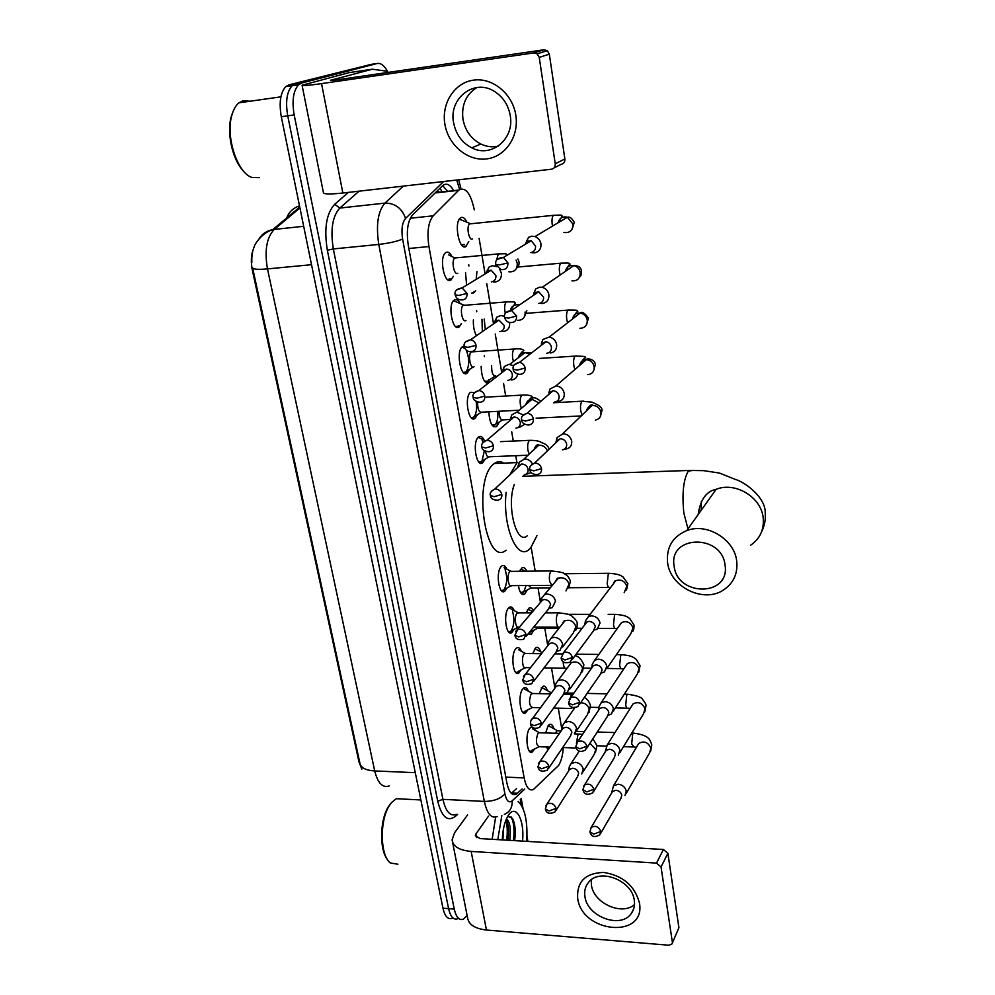 <?xml version="1.0" encoding="UTF-8"?>
<svg xmlns="http://www.w3.org/2000/svg" width="995" height="995" viewBox="0 0 995 995"><rect width="100%" height="100%" fill="white"/><g stroke="black" fill="none" stroke-linecap="round" stroke-linejoin="round"><path stroke-width="1.49" d="M453.359 276.349L450.884 279.993C444.367 284.707 438.894 257.755 445.437 252.854L446.046 252.431C448.011 251.524 449.902 252.742 451.705 256.113M461.444 323.537L459.143 326.969C452.65 332.119 447.364 305.067 453.981 300.254L454.392 299.943C456.394 298.898 458.285 300.08 460.076 303.512M469.379 369.804L467.252 373.038C460.772 378.635 455.673 351.434 462.364 346.708L464.18 346.049M477.177 415.164L475.137 418.261C468.682 424.094 463.857 396.868 470.573 392.266L474.391 392.652M484.826 459.653L482.762 462.725C476.418 468.309 471.978 441.792 478.508 437.041L478.632 436.942C480.66 435.599 482.513 436.693 484.204 440.225M506.965 588.132L504.788 591.229C498.893 596.017 495.435 571.938 501.269 566.491L501.89 565.931C503.793 564.799 505.472 565.894 506.928 569.227M514.092 629.362L511.865 632.497C506.132 637.049 502.96 613.691 508.582 608.044L509.353 607.336C511.206 606.266 512.823 607.36 514.204 610.631M521.057 669.933L518.818 673.018C513.246 677.346 510.335 654.673 515.746 648.839L516.679 647.981C518.482 646.974 520.049 648.068 521.355 651.265M527.885 709.796L525.658 712.83C520.236 716.922 517.574 694.896 522.798 688.901L523.867 687.893C525.621 686.936 527.126 688.03 528.357 691.164M534.601 748.949L532.375 751.921C527.101 755.79 524.676 734.397 529.713 728.253L531.915 726.748M468.769 241.611L465.896 246.499C459.304 251.063 453.67 223.042 460.25 218.092L460.934 217.619C463.073 216.736 465.088 218.303 466.966 222.283M473.831 292.779L471.68 293.052M466.605 285.179L465.536 272.593M476.418 335.713C474.142 331.484 473.135 326.223 473.384 319.917M488.222 383.249C483.906 382.702 481.543 377.055 481.145 366.309M499.03 422.415L496.617 426.569C492.264 427.925 489.652 422.999 488.794 411.806M527.176 590.11L524.626 594.177C521.728 595.47 519.639 592.61 518.37 585.582M519.589 571.279L521.828 567.996C523.668 566.901 525.298 567.971 526.728 571.205M533.905 630.171L531.33 634.238L528.245 633.728M526.144 612.833L528.892 608.181C530.571 607.199 532.076 608.094 533.407 610.868M532.698 653.615L535.832 647.658C537.785 646.613 539.427 648.006 540.745 651.837M539.862 708.614L539.576 707.706M539.203 693.652L542.648 686.438C544.551 685.443 546.131 686.836 547.374 690.605M548.096 749.77L546.516 746.971M545.646 732.954L548.096 725.753L549.327 724.534C551.193 723.601 552.71 724.982 553.892 728.688M474.304 209.845C470.685 193.241 465.548 186.65 458.882 190.07L433.173 215.828C428.273 221.997 426.867 232.233 428.944 246.549L524.154 777.916C526.156 787.431 529.265 791.286 533.469 789.458L558.618 765.441C561.192 761.349 562.747 755.392 563.307 747.556M253.588 248.389C251.101 254.471 250.678 261.673 252.32 269.993L358.946 761.834L361.844 769.147M441.258 192.271L436.581 191.55M561.864 729.422L558.282 708.179M554.849 687.806L551.516 668.018M547.698 645.382L544.8 628.144M540.409 602.149L538.021 587.921M535.186 571.118L531.193 547.412M516.903 462.613L515.733 455.71M513.271 441.071L511.716 431.818M509.751 420.164L509.639 419.517M505.684 396.022L503.557 383.411M501.691 372.317L495.236 334.022M493.458 323.474L486.742 283.637M485.05 273.613L479.105 238.315M534.203 728.24L535.235 730.355M475.635 290.577L474.217 292.505L472.314 292.654M452.103 918.31C447.924 919.728 444.877 916.358 442.962 908.199L448.596 908.634C450.499 916.818 453.533 920.188 457.7 918.758C453.533 920.188 450.499 916.818 448.596 908.634L287.729 115.83C285.329 101.689 286.821 91.627 292.207 85.669L295.279 83.953L372.18 64.24M252.618 267.929L359.979 763.551C361.023 767.916 365.936 770.379 374.705 770.938C377.801 783.202 382.652 788.189 389.256 785.901M442.962 908.199L281.299 116.713C278.886 102.597 280.391 92.56 285.814 86.59L288.898 84.873L371.172 64.389L295.279 83.953L292.207 85.669C286.821 91.627 285.329 101.689 287.729 115.83L448.596 908.634L454.255 909.082L294.172 114.947C291.784 100.769 293.276 90.707 298.624 84.737L301.684 83.02L377.142 63.506C380.786 62.809 384.306 65.521 387.677 71.652M467.14 915.549L463.297 919.218C459.168 920.649 456.158 917.278 454.255 909.082M521.193 798.438L522.984 808.425M488.955 382.689L488.495 380.028M484.503 356.72L484.316 355.663M476.792 311.783L476.58 310.577M473.558 292.94L473.396 291.983M468.931 265.964L468.695 264.633M453.72 190.642C450.063 184.448 446.419 182.732 442.812 185.505L412.676 214.833C407.639 220.989 406.184 231.213 408.311 245.516L506.828 782.704C508.868 792.157 512.039 795.988 516.33 794.172L522.201 788.936M442.638 185.655L447.626 191.314M516.455 788.674L511.343 793.363M639.424 902.863C646.24 939.006 582.075 933.584 577.672 898.336C576.677 881.682 585.346 873.05 603.691 872.428C622.795 875.513 634.71 885.662 639.424 902.863M584.96 896.657C587.336 917.017 621.315 929.305 631.477 913.223C634.064 909.505 634.997 905.176 634.275 900.239C632.148 880.314 599.425 867.69 588.542 882.366C585.284 886.346 584.09 891.11 584.96 896.657M634.487 904.567C621.813 916.022 593.58 903.137 591.416 885.102L591.241 879.829M520.261 799.321L521.305 805.092M527.002 836.546L527.885 841.434M467.575 814.942L454.591 832.728L452.091 839.855C452.936 846.459 459.28 850.315 471.145 851.421L656.501 863.1L663.391 849.494L480.112 838.586L475.312 835.688L475.896 833.972L488.557 816.062M452.563 842.218L467.501 917.378C468.446 924.454 474.764 928.671 486.455 930.026L668.926 945.238L672.023 943.894L678.913 927.663L672.247 943.384M663.391 849.494L667.881 853.3L661.041 866.956L672.346 942.091M661.041 866.956L656.501 863.1M667.881 853.3L678.913 927.663M397.888 864.207L390.475 863.026C380.277 856.135 379.406 821.372 389.057 806.074L391.408 802.654L396.259 798.711L402.726 799.035M518.096 801.361C524.937 808.127 527.823 821.46 526.716 841.36M502.288 839.904C502.686 829.855 504.564 821.895 507.935 816.012L508.47 815.179C515.957 803.462 524.788 820.34 522.512 841.111M508.022 840.253C509.253 831.248 508.669 824.569 506.256 820.203M509.726 840.352C511.094 829.009 510.012 821.833 506.48 818.823M502.923 839.942L503.47 828.798M514.651 840.638C515.883 830.763 515.111 823.325 512.338 818.338L507.761 816.298M497.774 839.643L501.828 815.49M492.152 839.307L495.622 817.144M386.993 858.809C379.344 848.785 380.003 820.191 388.125 807.144L390.376 803.873M507.487 840.215L507.176 822.007M514.291 840.626L513.718 821.298M506.642 840.166C507.674 832.579 507.425 825.937 505.87 820.253M513.432 840.576C514.713 829.905 513.893 821.969 510.982 816.758M725.094 565.384C722.196 533.656 668.366 534.8 674.112 565.968C677.01 596.888 730.056 596.789 725.094 565.384M667.57 562.411C666.289 547.238 672.67 536.628 686.724 530.609C707.047 522.462 734.832 539.551 736.76 561.553C737.83 573.792 733.439 583.257 723.601 589.923C703.639 603.629 669.996 586.926 667.57 562.411M525.584 476.207L523.78 475.374M509.627 475.075L517.139 462.6L494.316 463.496C497.45 461.207 500.622 461.083 503.843 463.123M534.825 474.59L535.31 475.871M536.939 535.696L530.596 548.108L528.693 549.825C516.616 560.421 502.313 525.41 506.144 492.314M506.107 550.185C485.697 567.809 472.376 480.573 493.445 464.217L494.316 463.496M514.328 484.453C506.156 505.311 516.492 545.596 527.163 535.882M550.757 726.897L547.859 726.101M557.996 730.827L556.839 730.79L555.359 733.253M624.984 795.552L626.265 791.087C625.208 787.082 622.497 784.781 618.144 784.197L613.48 785.863L611.602 793.052M600.719 833.312L620.88 798.5L621.813 795.254C621.054 792.356 619.089 790.689 615.93 790.266L612.534 791.473L611.676 792.94M547.188 748.489L548.705 748.899M544.203 688.826L541.168 688.03M551.491 692.682L549.302 693.863M618.343 755.106L619.897 750.255C618.828 746.175 616.092 743.862 611.701 743.315L607.286 744.795L605.097 752.145M593.828 791.137L614.251 757.829L615.383 754.297C614.611 751.349 612.621 749.67 609.438 749.26L606.229 750.342L605.147 752.071M537.536 650.083L535.298 648.864L534.352 649.287M608.405 715.218L611.527 713.9L613.405 708.639C612.323 704.497 609.562 702.159 605.134 701.649L601.042 702.905L598.978 706.773L598.455 710.48M586.814 748.091L607.447 716.375L608.828 712.557C608.032 709.547 606.042 707.855 602.821 707.47L599.836 708.403L598.492 710.43M530.733 610.631L528.395 609.388L527.412 609.86M601.552 673.018L604.5 671.923L606.788 666.227C605.694 661.998 602.908 659.635 598.443 659.163L594.736 660.195L592.261 664.262L591.677 668.018M579.65 704.174L600.47 674.137L602.137 669.996C601.341 666.924 599.313 665.22 596.08 664.871L593.381 665.618L591.702 667.993M528.83 633.019L529.738 632.683M535.919 627.074L538.084 628.119L559.016 628.206M520.522 592.498L523.78 591.913L526.069 585.533M523.805 570.471L521.355 569.202L520.348 569.7M594.525 629.997L597.261 629.138L600.047 622.969C598.928 618.666 596.117 616.291 591.615 615.855L588.393 616.639L585.433 620.868L584.774 624.748M572.349 659.324L593.281 631.079L595.321 626.589C594.512 623.467 592.473 621.751 589.202 621.427L586.851 621.999L584.786 624.736M528.519 585.52L531.355 587.958L550.21 587.834M491.978 424.977L494.863 425.039L495.659 424.206C497.512 421.32 498.196 417.029 497.724 411.333M565.347 449.106L565.956 449.056C570.085 448.16 572.001 445.511 571.702 441.121C570.508 436.482 567.585 434.031 562.921 433.77L557.175 437.514L556.516 440.785M562.461 449.852C565.471 449.205 566.876 447.29 566.653 444.093C565.782 440.723 563.667 438.944 560.284 438.758L556.118 441.469L555.683 442.937M499.08 411.271C499.353 417.614 500.721 420.475 503.171 419.84L510.037 419.504M484.515 381.147L487.463 381.209L494.938 376.172M557.847 401.557C562.386 400.848 564.526 398.099 564.24 393.311C563.158 388.846 560.396 386.371 555.969 385.886L550.011 389.033L548.929 392.776M554.489 402.079C557.772 401.557 559.314 399.567 559.115 396.109C558.319 392.851 556.304 391.06 553.071 390.712L548.792 392.988L550.011 389.033M491.629 365.625C491.542 372.802 492.923 376.209 495.771 375.861M482.351 331.609L481.99 319.246M550.21 353.026C554.775 352.242 556.926 349.394 556.64 344.519C555.695 340.377 553.208 337.902 549.178 337.081L542.86 339.482L541.268 345.389M546.752 353.287C550.073 352.715 551.628 350.65 551.417 347.118C550.732 344.096 548.917 342.292 545.969 341.72L541.429 343.449L542.86 339.482M484.204 319.084L485.324 329.556M541.168 303.463L542.399 303.475C547.014 302.604 549.165 299.682 548.867 294.682C548.058 290.863 545.832 288.401 542.2 287.331L539.825 287.145L535.733 288.898L533.32 295.44M538.867 303.463C542.213 302.828 543.78 300.701 543.556 297.082L538.693 291.734L534.029 292.878L535.733 288.898M476.928 271.573L476.195 279.334M461.344 244.633L464.553 244.583M463.272 220.753L459.964 219.385L458.906 219.932M470.884 223.552L469.565 223.9C466.133 226.499 469.043 241.325 472.513 238.962M531.827 252.655L534.427 252.867C539.079 251.922 541.243 248.899 540.932 243.8C540.223 240.255 538.245 237.855 535.011 236.574L531.803 236.188L528.569 237.332L525.223 244.335M530.82 252.568C534.191 251.884 535.758 249.695 535.521 245.989L531.206 240.74L526.566 241.287L528.569 237.332M532.524 728.775L539.054 732.556L537.897 733.402C535.534 740.678 536.031 745.118 539.402 746.723L549.961 747.096M539.837 732.768L539.054 732.556M581.702 773.998L583.257 769.172C582.174 765.167 579.488 762.891 575.185 762.319L570.981 763.675L569.302 766.809L568.63 770.963M556.018 810.328L577.535 776.734L578.667 773.227C577.871 770.329 575.931 768.675 572.809 768.264L569.749 769.247L568.68 770.876M529.589 751.362L530.882 751.088M525.609 689.622L523.333 688.316M532.984 693.515L531.056 694.075C528.619 701.413 529.166 705.903 532.661 707.544L540.509 707.731M574.662 733.564L576.515 728.352C575.421 724.285 572.71 721.984 568.381 721.45L564.463 722.619L562.486 725.902L561.752 730.069M548.73 768.165L570.496 736.064L571.851 732.283C571.055 729.335 569.09 727.668 565.944 727.283L563.095 728.129L561.789 730.019M522.773 712.308L524.141 712.01M518.569 649.735L525.099 653.329L524.079 654.026C521.069 657.334 522.686 670.07 525.808 667.645L530.509 667.707M525.982 653.541L525.099 653.329M564.439 693.403L567.424 692.371L569.65 686.761C568.543 682.607 565.794 680.294 561.429 679.809L557.872 680.767L555.546 684.187L554.737 688.416M541.305 725.144L563.294 694.634L564.911 690.555C564.103 687.545 562.113 685.866 558.954 685.505L556.354 686.214L554.75 688.391M515.833 672.545L517.288 672.21M508.781 632.061L511.144 630.929C514.253 625.482 514.701 618.915 512.5 611.204M511.393 609.127L508.855 607.746M518.868 612.833L516.977 613.243C513.855 616.452 515.621 629.574 518.818 627.012L519.838 627.012M557.175 651.215L559.986 650.394L562.648 644.362C561.516 640.133 558.755 637.795 554.352 637.347L551.205 638.106L548.394 642.086M533.718 681.264L555.894 652.397L557.834 648.019C557.013 644.959 555.011 643.268 551.827 642.932L549.526 643.479L547.586 645.954L548.494 641.626M501.604 590.831L504.055 589.637C507.164 584.003 507.525 577.336 505.124 569.625M504.067 567.735L510.622 571.142L509.738 571.702C506.492 574.799 508.433 588.331 511.716 585.632L551.441 585.358M511.604 571.366L510.622 571.142M549.75 608.219L552.337 607.597L555.521 601.129C554.364 596.838 551.578 594.475 547.138 594.065L544.501 594.612L541.131 599.015M525.994 636.477L548.307 609.338L550.621 604.649C549.787 601.527 547.76 599.823 544.551 599.512L542.611 599.923L515.684 631.427M541.33 598.169L540.273 602.696M479.304 462.476L481.978 461.083L484.354 450.76M483.048 442.352L482.053 440.064M481.232 438.795L478.197 437.327M532.424 463.794C530.621 460.648 528.022 459.056 524.626 459.006L519.303 462.14L518.432 465.672M524.315 474.851C527.101 474.155 528.37 472.289 528.109 469.279C527.238 465.983 525.149 464.23 521.853 464.018L517.997 466.294L517.475 467.712M485.548 451.394C486.381 455.859 487.737 457.65 489.59 456.767L528.084 455.2M527.126 474.018L531.156 472.488M471.593 418.062L474.329 416.606C476.493 413.024 477.103 407.987 476.157 401.482M523.221 414.878L516.815 412.154L511.84 414.815L510.584 418.684M515.932 428.136C519.079 427.601 520.534 425.673 520.298 422.315C519.427 418.982 517.338 417.216 514.042 417.017L510.385 418.945L511.84 414.815M477.612 402.079C477.563 409.306 479.005 412.676 481.928 412.166L519.203 410.214M519.365 427.477L524.713 424.293M463.745 372.802L466.543 371.272C469.516 364.966 469.404 357.901 466.207 350.066M464.677 348.001L461.941 347.106L464.901 348.449M513.706 365.7L508.843 364.357L504.353 366.496L502.612 372.118M507.848 380.388C511.082 379.854 512.574 377.851 512.326 374.394C511.554 371.259 509.639 369.481 506.592 369.046L502.686 370.6L504.353 366.496M515.87 348.897L471.319 351.907C467.6 354.556 470.424 369.866 474.043 366.757M511.455 379.99C514.9 379.58 516.977 377.627 517.674 374.132M456.979 302.157L453.571 300.652M464.677 305.142L463.11 305.415C459.429 308.102 462.352 323.338 465.983 320.477M504.477 316.248L500.709 315.552L496.816 317.169L494.428 323.263M502.873 331.534L503.37 331.522C507.86 330.713 509.925 327.865 509.589 322.977L509.477 322.417M499.689 331.658C502.935 331.074 504.44 329.009 504.191 325.464L498.968 320.129L494.925 321.248L496.816 317.169M455.747 326.646L457.426 326.248M447.601 279.595L449.553 278.998M448.546 254.77L454.727 257.979C451.096 260.715 454.118 275.889 457.762 273.277M456.207 257.643L455.287 257.63M496.629 266.61L492.401 265.74L489.229 266.859L486.058 273.326M493.383 281.971L495.124 282.033C499.639 281.15 501.729 278.214 501.38 273.227L499.577 269.098M491.356 281.908C494.639 281.262 496.144 279.135 495.883 275.515L491.157 270.23L487.065 270.889L489.229 266.859M515.82 115.221C519.278 136.539 505.311 156.874 486.455 158.926C467.65 161.277 448.372 145.22 444.914 124.375C441.183 103.579 454.379 82.684 473.521 80.135C492.6 77.274 512.649 93.866 515.82 115.221M453.62 122.833C455.934 134.362 461.978 142.695 471.767 147.832C491.256 158.304 514.726 139.089 510.236 115.519C508.346 105.109 503.171 97.137 494.726 91.615C474.478 77.996 448.397 98.343 453.62 122.833M498.109 146.215C492.264 147.434 486.518 146.7 480.883 144.039C471.22 138.977 465.25 130.755 462.986 119.375C461.282 105.209 465.884 94.6 476.804 87.535M349.158 72.61L302.07 85.234C301.672 86.055 308.164 85.508 321.547 83.617L533.83 52.909L544.004 49.787L334.407 80.209L330.502 80.272L372.329 69.215L349.158 72.61M302.132 85.495L323.387 192.47C323.201 194.236 329.681 194.423 342.852 193.018L551.441 169.225C554.14 168.615 555.409 166.799 555.247 163.789L564.874 158.989C565.036 161.961 563.779 163.74 561.105 164.349L554.028 167.919M544.004 49.787L547.3 50.683L549.315 54.178L539.228 57.374L555.247 163.789M539.228 57.374L537.163 53.817L533.83 52.909M549.315 54.178L564.874 158.989M388.237 72.399L386.893 71.205L372.329 69.215M259.359 177.632L252.183 177.508C237.556 173.565 225.268 136.688 231.897 115.109C233.477 109.475 235.827 105.383 238.937 102.821L243.103 100.682L250.031 101.241M243.377 170.929C232.569 160.158 226.412 132.882 231.3 116.415L233.24 111.129M440.064 188.167L442.116 191.935M450.113 278.612L450.387 280.229M458.384 325.614L458.658 327.231M466.493 371.695L466.779 373.324M505.808 777.12L524.154 777.916M408.858 248.501L428.944 246.549M410.301 218.228L433.173 215.828M435.151 192.943L458.596 190.343M252.568 267.742C253.028 269.346 257.991 269.732 267.481 268.899L374.705 770.938L415.276 772.68M259.11 238.775C262.207 233.825 266.747 230.778 272.729 229.646L274.284 229.422C266.61 237.444 264.347 250.603 267.481 268.899L311.522 264.695M299.93 207.943L274.284 229.422L303.686 226.3M286.684 217.98C289.048 211.885 293.326 207.855 299.507 205.865M281.299 116.713L294.172 114.947M288.898 84.873L301.684 83.02M457.625 814.407L455.287 816.472C447.489 822.007 441.643 816.92 437.738 801.211L327.355 250.28C323.885 228.763 326.335 213.427 334.706 204.273L348.412 192.383M377.142 63.506L371.172 64.389M497.251 816.534C491.406 818.922 487.102 813.873 484.329 801.41L442.912 799.346C445.797 811.696 450.3 816.696 456.431 814.345M443.658 181.513L405.587 218.415C402.167 222.569 401.184 229.435 402.614 239.036L504.9 793.886C500.485 798.823 493.632 801.336 484.329 801.41L378.796 244.434C375.836 225.081 377.889 211.313 384.941 203.104L339.817 208.067C332.442 216.213 330.278 229.845 333.337 248.937L442.912 799.346L437.738 801.211M405.587 218.415C401.856 208.179 394.965 203.079 384.941 203.104L403.336 186.115M359.058 191.164L339.817 208.067L334.706 204.273M402.614 239.036C397.042 241.424 389.095 243.215 378.796 244.434L333.337 248.937L327.355 250.28M504.9 793.886C506.492 800.938 508.905 803.264 512.139 800.863L524.763 789.06M459.653 189.473L456.693 180.033M455.523 814.731L455.287 816.472M512.139 800.863C512.487 807.48 509.875 811.982 504.328 814.383M460.859 188.117L458.683 179.796M511.791 792.978L517.574 793.251M471.145 851.421L486.455 930.026M475.896 833.972L476.605 837.628M701.226 510.261L701.351 501.43M750.603 545.235C759.944 538.792 764.148 529.775 763.227 518.171C761.536 497.326 735.417 481.406 716.151 489.316L686.724 530.609M693.801 470.349L688.329 471.07C683.391 479.602 681.898 493.57 683.839 512.997L687.968 528.867M590.047 832.392C591.49 836.944 594.761 837.728 599.873 834.755L600.818 831.434C598.654 826.559 595.458 825.228 591.217 827.442L590.47 828.561M600.818 831.434L593.754 834.133L589.935 831.783L591.217 827.442L612.534 791.473M634.35 733.166L632.721 733.8L631.688 743.862L634.014 747.021L636.452 747.27M626.104 793.624L649.673 752.755L650.854 748.029C647.981 742.071 643.914 740.566 638.69 743.526L637.509 745.504M583.058 790.241C584.239 794.507 587.485 795.378 592.784 792.853L593.928 789.234C591.888 784.433 588.729 783.04 584.451 785.067L583.518 786.348M593.928 789.234L586.776 791.896L582.946 789.669L584.451 785.067L606.229 750.342M628.405 694.286L626.788 694.846L625.718 704.908C626.29 707.669 627.111 708.776 628.181 708.204L630.233 708.365M619.748 752.817L643.566 713.788L645.009 708.689C642.285 702.831 638.293 701.251 633.019 703.95L631.551 706.288M575.918 747.245C577.15 751.499 580.346 752.456 585.495 750.118L586.901 746.188C584.985 741.486 581.888 740.031 577.585 741.822L576.416 743.302M586.901 746.188L579.662 748.8L575.806 746.698L577.585 741.822L599.836 708.403M622.348 654.698L620.743 655.183L619.649 665.232C620.258 668.143 621.116 669.287 622.223 668.677L623.865 668.764M613.281 711.201L637.285 674.137L639.051 668.64C636.501 662.906 632.584 661.24 627.298 663.64L625.469 666.376M568.642 703.378C569.675 707.383 572.809 708.44 578.02 706.525L579.724 702.271C577.958 697.682 574.936 696.152 570.645 697.694L569.19 699.361M579.724 702.271L572.399 704.833L568.543 702.856L570.645 697.694L593.381 665.618M616.179 614.375L614.587 614.786L613.48 624.835C614.114 627.895 615.01 629.089 616.179 628.442L617.323 628.479M606.689 668.764L630.83 633.765L632.994 627.833C630.631 622.261 626.813 620.494 621.539 622.559L619.276 625.743M561.205 658.615C562.187 662.471 565.222 663.628 570.322 662.061L572.399 657.459C570.794 653.006 567.859 651.402 563.605 652.658L561.814 654.523M572.399 657.459L564.986 659.959L561.118 658.13L563.605 652.658L586.851 621.999M609.885 573.307L608.318 573.655L607.186 583.692C607.858 586.901 608.791 588.157 610.01 587.473L610.607 587.473M624.176 592.659L626.813 586.279C624.649 580.881 620.967 579.028 615.756 580.719L612.97 584.376M529.9 470.013C530.447 473.011 532.897 474.528 537.25 474.553C540.36 473.906 541.79 471.928 541.541 468.62C540.571 465.001 538.27 463.148 534.651 463.073L530.783 465.511M541.541 468.62L533.755 470.871L529.837 469.665C529.066 467.09 530.671 464.901 534.651 463.073L560.023 438.77M583.505 401.147L582.05 401.234C580.582 403.174 580.16 406.507 580.806 411.233L582.162 415.151M595.42 420.064C599.376 419.169 601.229 416.619 600.98 412.428L600.893 411.967C599.55 407.639 596.701 405.475 592.323 405.462C589.09 405.96 587.149 407.813 586.503 411.01M521.654 420.325C521.927 422.912 524.178 424.492 528.42 425.039C531.964 424.629 533.631 422.564 533.419 418.858C532.574 415.487 530.472 413.609 527.126 413.236L522.624 415.686M533.419 418.858L525.534 421.047L521.591 420.002C520.907 416.868 522.748 414.616 527.126 413.236L553.071 390.712M576.578 356.023L575.11 356.098C573.655 357.989 573.244 361.309 573.891 366.036L574.936 369.493M587.734 374.655C592.236 374.07 594.388 371.421 594.177 366.72L594.102 366.247C592.933 362.242 590.333 360.041 586.304 359.668C582.585 359.879 580.346 361.819 579.587 365.476M513.233 369.555C513.445 371.919 515.497 373.535 519.402 374.369C523.37 374.269 525.273 372.142 525.111 368.013C524.377 364.879 522.487 363.001 519.427 362.379L514.303 364.755M525.111 368.013L517.126 370.128L513.171 369.269C512.45 365.812 514.527 363.523 519.427 362.379L545.969 341.72M569.513 310.005L568.008 310.092C566.578 311.982 566.192 315.253 566.839 319.942L567.598 322.79M579.898 328.275C584.936 328.064 587.386 325.34 587.249 320.116L587.162 319.631C586.154 315.937 583.816 313.736 580.172 313.052C575.993 312.903 573.456 314.88 572.535 318.96M504.614 317.654C505.758 320.763 507.612 322.392 510.211 322.529C514.589 322.778 516.716 320.614 516.616 316.049L511.542 310.465L505.808 312.691M516.616 316.049L508.52 318.077L504.564 317.417C503.856 313.549 506.181 311.236 511.542 310.465L538.693 291.734M562.299 263.078L560.757 263.19C559.364 265.043 558.991 268.302 559.65 272.941L560.135 275.006M571.938 280.876C577.486 281.112 580.222 278.351 580.184 272.58L580.097 272.083C579.214 268.675 577.137 266.511 573.866 265.578C569.339 265.006 566.503 266.958 565.371 271.411M495.808 264.608L500.871 269.496C505.597 270.13 507.96 267.941 507.935 262.916L503.42 257.444L497.139 259.459M507.935 262.916L499.739 264.869L495.771 264.409C495.025 260.205 497.575 257.879 503.42 257.444L531.206 240.74M554.936 215.206L553.369 215.343C552.014 217.184 551.665 220.405 552.312 225.007L552.536 226.089M563.891 232.469C569.874 233.191 572.909 230.392 572.971 224.074L567.361 217.221C562.598 216.189 559.501 218.042 558.083 222.768M545.484 809.383C546.504 813.487 549.675 814.345 554.974 811.945L556.13 808.35C554.128 803.686 551.056 802.293 546.902 804.171L545.969 805.415M556.13 808.35L549.016 811L545.372 808.836L546.902 804.171L569.749 769.247M579.774 734.024L577.921 734.658L576.491 743.141M583.095 771.821L594.239 754.334L595.781 749.583L589.973 743.24M538.084 767.244C539.054 771.225 542.175 772.157 547.449 770.043L548.83 766.162C546.951 761.573 543.929 760.13 539.763 761.809L538.618 763.215M548.83 766.162L541.641 768.774L537.984 766.722L539.763 761.809L563.095 728.129M573.058 694.274L571.366 694.933L570.21 698.017M576.366 731.039L587.473 714.597L589.227 709.062C587.846 704.957 584.973 702.856 580.645 702.744M570.421 706.313L574.202 708.614M530.546 724.26C531.492 728.191 534.564 729.198 539.738 727.32L541.392 723.141C539.638 718.651 536.678 717.134 532.512 718.589L531.131 720.169M541.392 723.141L534.116 725.691L530.434 723.763C530.559 720.902 531.255 719.186 532.512 718.589L556.354 686.214M569.513 689.46L580.508 674.137L582.635 668.192C580.222 662.608 576.391 660.804 571.167 662.782L568.978 665.742M563.145 661.687L563.444 664.722C564.128 667.72 565.085 668.876 566.354 668.23L567.113 668.254M522.848 680.418C523.631 684.1 526.616 685.207 531.815 683.739L533.793 679.237C532.176 674.871 529.303 673.292 525.173 674.498L523.482 676.239M533.793 679.237L526.43 681.749L522.748 679.946L525.173 674.498L549.526 643.479M559.7 612.858L557.884 613.256C556.404 615.669 555.981 619.089 556.615 623.504C557.337 626.651 558.344 627.87 559.663 627.173L559.824 627.173M562.536 647.061L573.356 632.919L575.906 626.551C573.68 621.129 569.973 619.238 564.787 620.88L562.125 624.263M514.987 635.681C515.684 639.188 518.582 640.394 523.681 639.275L526.044 634.449C524.576 630.233 521.803 628.579 517.736 629.512L514.9 635.233L518.594 636.899L526.044 634.449M552.747 570.943L550.956 571.267C549.439 573.605 549.016 577.013 549.663 581.515L552.101 585.607M565.993 590.918L569.053 584.115C567.013 578.891 563.444 576.913 558.357 578.194L555.148 581.988M490.448 495.833C490.821 498.719 493.321 500.162 497.948 500.174C500.821 499.465 502.114 497.55 501.828 494.44C500.771 490.771 498.433 488.955 494.801 489.005L491.356 491.269M501.828 494.44L494.105 496.704L490.373 495.485C489.503 493.296 490.97 491.132 494.801 489.005L521.343 464.068M531.069 440.312L529.365 440.424C527.748 442.489 527.288 445.897 527.984 450.635L529.216 454.143M547.412 450.847C545.646 446.929 542.748 445.063 538.705 445.275L533.407 450.225M481.916 447.24C481.966 449.69 484.304 451.195 488.931 451.78C492.189 451.257 493.682 449.255 493.421 445.785C492.488 442.327 490.311 440.486 486.891 440.263L482.911 442.551M493.421 445.785L485.585 447.986L481.854 446.917C480.908 444.466 482.587 442.253 486.891 440.263L514.042 417.017M523.544 395.052L521.877 395.114C520.236 397.092 519.763 400.487 520.472 405.301L521.405 408.336M538.967 402.963L531.989 399.318C528.731 399.617 526.703 401.358 525.882 404.517M473.21 397.602C473.284 399.915 475.448 401.47 479.714 402.291C483.359 402.005 485.062 399.928 484.814 396.085C483.993 392.838 482.003 390.985 478.831 390.513L474.304 392.776M484.814 396.085L476.891 398.211L473.147 397.316C472.277 394.306 474.167 392.042 478.831 390.513L506.592 369.046M518.805 357.379C519.452 354.78 521.144 352.466 523.88 350.427C522.711 349.009 519.477 348.536 514.154 348.984C512.549 350.949 512.102 354.307 512.811 359.071L513.47 361.483M529.738 354.357L525.136 352.504C521.492 352.528 519.191 354.307 518.221 357.827M464.304 346.894C465.386 349.979 467.389 351.571 470.299 351.683C474.316 351.67 476.232 349.556 476.033 345.315C475.312 342.28 473.496 340.427 470.585 339.743L465.511 341.907M476.033 345.315L468.011 347.367L464.255 346.646C463.371 343.287 465.486 340.987 470.585 339.743L498.968 320.129M508.047 301.808L506.281 301.92C504.714 303.861 504.278 307.194 505 311.92L505.336 313.363M517.587 320.328C522.81 320.266 525.323 317.492 525.136 311.995L525.136 311.982M519.328 305.092L518.146 304.806C514.154 304.507 511.579 306.273 510.423 310.117M455.212 295.08C456.108 297.928 457.949 299.545 460.71 299.918C465.088 300.229 467.202 298.065 467.065 293.425L462.128 287.916L456.543 289.918M467.065 293.425L458.919 295.403L455.163 294.868C454.267 291.149 456.593 288.836 462.128 287.916L491.157 270.23M500.05 253.775L498.246 253.912L496.654 260.081M508.918 271.809C514.602 272.157 517.388 269.334 517.276 263.314L516.082 260.093M321.547 83.617L342.852 193.018M475.137 418.261L472.078 418.422M482.762 462.725L479.777 462.837M504.788 591.229L502.114 591.241M511.865 632.497L509.291 632.484M518.818 673.018L516.355 672.981M525.658 712.83L523.295 712.768M532.375 751.921L530.124 751.834M496.617 426.569L493.657 426.706M524.626 594.177L522.039 594.189M531.33 634.238L528.842 634.225M435.424 192.682L458.882 190.07M488.893 382.727L486.256 382.888M466.456 246.101L463.222 246.412M467.376 372.938L464.217 373.137M459.454 326.746L456.232 326.982M451.382 279.645L448.086 279.931M299.744 207.047L272.729 229.646C262.419 232.507 254.683 244.073 254.459 246.225C252.456 250.454 251.586 255.877 251.834 262.481M285.814 86.59L298.624 84.737M512.089 793.973L516.33 794.172M631.477 913.223L633.653 908.92M420.848 799.943L396.259 798.711M388.125 807.144L389.057 806.074M522.81 476.306L688.863 470.461L703.739 470.66L719.522 473.073L734.969 479.254C745.379 482.202 765.914 497.711 765.205 513.047C765.789 519.626 764.558 525.92 761.548 531.89M698.192 514.514C700.306 499.664 706.288 491.256 716.151 489.316M557.275 730.629L548.742 725.741M556.839 730.79L561.155 730.927M576.242 731.387L584.376 731.636M597.261 732.034L614.985 732.569M631.788 733.079L633.305 733.128C649.685 735.156 649.996 739.957 651.787 744.82L650.643 751.213M613.48 785.863L637.733 745.131M596.925 745.752L606.253 746.076M623.504 746.66L632.994 746.984M550.732 692.483L542.088 687.644M550.285 692.657L551.591 692.682M566.267 692.98L573.866 693.142M587.1 693.415L607.112 693.838M624.3 694.187L627.31 694.249C636.812 695.493 641.924 697.246 642.646 699.535C645.058 702.47 646.165 704.497 645.979 705.617L644.772 711.985M607.286 744.795L631.788 705.903M590.582 707.283L598.866 707.482M615.42 707.893L627.099 708.179M542.3 652.683L535.298 648.864M576.167 654.188L598.841 654.424M616.44 654.623L621.203 654.673C633.056 655.606 633.827 657.807 636.29 659.411L640.046 665.717L638.802 672.06M601.042 702.905L625.743 665.966M583.866 668.13L591.528 668.242M606.9 668.453L621.104 668.665M532.711 611.689L528.395 609.388M568.045 614.338L590.147 614.35M608.169 614.363L614.985 614.363C627.223 615.184 627.77 617.534 629.798 618.579L634.014 625.059C634.101 628.255 633.666 630.357 632.721 631.39M594.736 660.195L619.574 625.32M537.362 628.33L530.509 631.987M576.702 628.28L582.075 628.305M598.306 628.367L614.997 628.442M525.236 571.217L521.355 569.202M530.596 588.182L523.78 591.913M564.177 573.742L608.654 573.307C621.216 574.028 621.39 576.379 623.168 577.05L627.87 583.655L626.514 589.96M588.393 616.639L615.756 580.719C615.258 580.197 614.437 581.279 613.293 583.953M523.009 592.634L520.609 592.647M568.966 587.722L608.791 587.473M502.326 420.151L495.659 424.206M553.506 402.751L582.075 401.209L592.199 402.191C591.602 402.589 601.838 405.139 602.087 409.99L600.482 416.296M562.61 433.795L592.597 404.977C590.744 404.231 588.866 406.097 586.951 410.587M556.118 441.469L557.175 437.514M494.863 425.039L492.115 425.176M536.118 418.186L581.354 415.922M487.5 381.185L484.814 381.346M593.654 370.787L595.321 364.456C594.985 359.245 586.814 357.814 586.304 359.668L555.969 385.886M580.06 365.065C581.851 360.737 583.729 358.299 585.682 357.765C583.592 357.056 589.463 356.222 575.11 356.098L539.389 358.436M586.664 324.395L588.431 318.014C584.625 312.89 581.864 311.248 580.172 313.052L549.178 337.081M573.033 318.587C574.662 314.631 576.254 312.206 577.834 311.311C576.59 310.664 580.284 309.93 568.008 310.092L526.591 313.301M579.525 277.132C581.03 276.15 581.665 273.986 581.403 270.64C580.781 267.207 578.269 265.516 573.866 265.578L542.2 287.331M565.881 271.063C567.436 267.157 568.817 264.832 570.035 264.085C568.953 263.252 571.093 262.792 560.757 263.19L517.686 267.046M470.088 223.576L459.964 219.385M572.212 228.95L574.227 222.32C572.001 218.216 569.712 216.512 567.361 217.221L535.011 236.574M558.618 222.457L562.2 215.99C560.521 215.368 564.899 214.733 553.369 215.343L469.565 223.9M538.581 732.73L559.464 733.377M574.277 733.837L582.585 734.322M595.495 752.543L596.876 745.479L592.896 738.738M579.227 751.138L570.981 763.675M538.705 746.909L531.678 750.417M562.722 747.543L576.167 748.004M532.151 693.304L523.308 688.329M531.653 693.49L550.695 693.888M563.842 694.174L572.996 694.373M588.99 712.544L590.445 705.53C589.202 701.475 587.149 698.776 584.314 697.445M574.787 707.781L564.463 722.619M531.939 707.731L524.95 711.301M553.618 708.054L571.665 708.502M524.601 653.528L541.491 653.715M554.775 653.852L562.15 653.939M582.386 671.812L583.891 664.834C581.428 659.25 578.493 656.202 575.073 655.655M569.327 665.257L557.872 680.767M525.037 667.856L518.109 671.476M543.979 667.906L565.048 668.205M517.935 612.609L508.843 607.758M518.022 627.248L511.144 630.929M517.412 612.833L531.753 612.833M545.422 612.845L558.307 612.845C566.516 613.592 571.155 614.798 572.212 616.465C575.583 619.251 577.249 621.552 577.199 623.367C577.262 626.987 576.739 629.3 575.645 630.295M562.523 623.765C563.506 621.377 564.264 620.42 564.787 620.88L551.205 638.106M510.311 631.701L508.445 631.688M533.718 627.074L558.307 627.161M510.883 585.881L504.055 589.637M510.099 571.379L551.305 570.943C559.936 571.789 564.327 572.772 564.476 573.904C567.026 574.923 569.003 577.324 570.396 581.117L568.767 588.008M555.571 581.49C556.901 578.555 557.834 577.461 558.357 578.194L544.501 594.612M503.209 590.445L501.244 590.445M485.1 440.648L478.185 437.34M488.669 457.091L481.978 461.083M500.497 441.643L529.452 440.35C535.584 440.287 539.663 441.059 541.678 442.651C545.795 443.894 548.27 446.083 549.128 449.205M533.929 449.74C535.633 445.636 537.288 444.019 538.892 444.877L523.955 459.068M517.997 466.294L519.303 462.14M481.107 461.978L478.869 462.066M480.995 412.502L474.329 416.606M540.807 401.358C535.808 397.366 532.86 396.682 531.989 399.318L516.927 412.154M473.458 417.527L471.145 417.639M486.232 397.129L521.877 395.114C528.109 394.766 531.691 395.475 532.623 397.254C531.579 396.769 529.514 399.032 526.442 404.045M465.672 372.217L463.272 372.366M473.172 367.068L466.543 371.272M531.517 352.976L525.136 352.504L509.763 364.344M463.67 305.079L453.558 300.664M526.84 310.776L524.576 316.472M463.11 305.415L506.281 301.92C516.629 301.672 514.253 302.181 515.36 303.002L511.032 309.706M518.146 304.806L520.323 304.408M517.848 259.011L518.843 261.2C519.527 263.886 518.793 266.187 516.629 268.09M495.995 265.279L494.901 265.939M454.727 257.979L498.246 253.912C509.85 253.489 505.05 254.111 506.816 254.732L506.032 255.877M471.767 147.832L480.883 144.039M547.3 50.683L537.163 53.817M280.888 96.838L238.937 102.821M231.3 116.415L231.897 115.109"/></g></svg>
